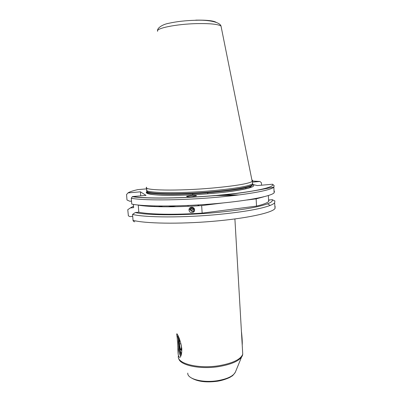 <?xml version="1.0" encoding="UTF-8"?>
<svg xmlns="http://www.w3.org/2000/svg" width="402" height="402" viewBox="0 0 402 402"><rect width="100%" height="100%" fill="white"/><g stroke="black" fill="none" stroke-linecap="round" stroke-linejoin="round"><path stroke-width="0.6" d="M242.22 345.157C242.401 342.208 242.135 337.595 241.416 331.313M181.387 354.313C180.151 352.74 179.232 348.775 178.634 342.414L178.719 337.177M177.362 338.816L177.815 335.198C176.614 332.735 176.413 333.494 177.197 337.464L177.91 347.494C177.784 354.504 178.508 357.765 180.076 357.272C180.89 356.453 181.433 354.75 181.704 352.172L181.799 348.81L181.201 345.057C180.227 340.931 179.096 337.64 177.805 335.183M181.116 355.323C179.815 352.634 178.895 348.177 178.347 341.946L178.357 336.358M142.921 205.442L142.956 205.779M190.784 195.493C193.794 195.196 195.724 195.302 196.568 195.809L192.337 196.643C189.302 196.94 187.367 196.834 186.533 196.332L190.784 195.493M189.03 210.065C188.649 206.563 194.382 206.216 194.568 209.733L194.573 209.799C194.93 213.211 189.422 213.708 189.056 210.296L189.03 210.065M194.327 211.13C192.241 211.864 190.829 211.226 190.096 209.216L190.277 207.588M146.916 189.463C141.539 192.935 177.086 193.935 212.924 190.659C235.848 188.473 249.044 186.191 252.511 183.82L252.446 182.578M146.614 187.181C142.167 190.437 177.483 191.216 212.764 188.025C235.145 185.93 248.295 183.749 252.205 181.493L252.381 181.357C252.999 180.83 252.838 180.357 251.893 179.945M138.806 212.201C148.991 214.452 174.825 214.964 202.146 213.125L201.658 205.588C174.292 207.422 148.438 207.1 138.258 205.1L138.806 212.201L135.313 212.527C147.428 215.532 185.362 215.603 219.276 212.236C242.692 209.854 258.767 207.05 267.506 203.824C271.395 202.312 272.968 200.93 272.224 199.683L274.898 200.955L274.626 202.884C273.903 203.693 272.425 204.538 270.194 205.417C261.21 208.824 244.527 211.779 220.145 214.286C184.523 217.854 144.735 217.668 132.559 214.387L133.027 220.321C133.218 221.281 133.806 221.753 134.801 221.743M236.366 195.272L214.095 195.618M261.556 185.201L261.431 182.784L259.938 181.478L252.657 181.051M191.126 207.231L190.89 208.392C190.734 210.593 191.9 211.457 194.387 210.99M132.715 216.341L129.881 216.613L128.379 215.849L127.766 209.693L130.354 207.945L133.645 207.643L133.389 204.387M202.146 213.125L256.526 206.11L256.139 198.869L263.838 196.789M256.526 206.11C263.28 204.477 267.33 202.92 268.662 201.442L269.059 199.98L272.224 199.683M252.642 184.443L257.34 185.573L272.566 184.232L274.139 185.618L273.847 187.181C270.516 190.503 244.707 195.121 210.839 197.789C176.996 200.477 142.986 200.523 131.293 198.271L131.75 204.085C143.449 206.593 177.428 206.734 211.226 204.01C245.054 201.296 270.812 196.427 274.129 192.844L274.41 191.151M252.421 182.126L259.938 181.478M131.293 198.271L132.268 196.678L132.826 196.533L146.016 195.372L140.424 191.824L128.002 192.9C129.61 191.829 132.886 190.734 137.841 189.618L146.871 188.845M146.564 187.915L146.393 188.885M201.658 205.588L223.125 202.94M246.813 200.02L256.139 198.869M186.704 197.392L185.317 197.518M239.2 194.92L220.19 195.081M135.313 212.527L132.559 214.387M131.514 201.106L129.826 201.256L126.992 200L126.56 194.533L128.002 192.9M133.529 206.191L130.354 207.945M146.83 206.146L146.795 205.678M140.424 191.824L140.73 195.834M141.459 205.332L141.479 205.598M145.233 206.01L145.192 205.593M245.798 187.714L245.863 188.86M154.619 206.593L154.579 205.96M180.865 356.011L180.483 355.785C179.468 354.323 178.594 350.971 177.855 345.73M191.402 207.186C191.332 208.613 191.97 209.578 193.317 210.09L194.573 210.145M194.452 209.151L193.513 209.377L192.186 208.01L192.397 207.241M194.362 208.904L193.513 209.377M192.186 208.01L192.508 207.673L193.829 209.035M192.508 207.673L192.608 207.301M179.086 338.082C178.568 341.328 178.955 345.594 180.252 350.881C180.82 352.68 181.282 353.263 181.644 352.634L181.664 352.584M180.89 343.775L179.392 343.986L180.252 349.001L181.247 350.328L181.377 346.579L180.835 343.434M179.392 343.986L179.513 340.253L180.161 341.082M181.297 348.846L180.252 349.001M178.438 355.81C176.091 363.343 197.955 369.177 218.929 365.709C232.813 363.247 240.753 359.403 242.743 354.172L242.577 351.348M242.682 353.157L242.738 354.142M242.713 354.448L242.321 355.825C239.708 360.725 231.909 364.302 218.929 366.569C199.91 369.694 179.347 365.147 178.719 358.333M187.779 373.096C187.041 378.94 202.965 383.176 217.864 380.624C227.452 378.9 233.276 376.096 235.336 372.212L235.371 372.121M147.052 191.488C144.177 193.437 149.268 194.694 162.328 195.251C175.287 195.684 195.256 194.955 213.256 193.347C241.702 190.844 258.571 186.719 252.526 184.598M147.057 191.402C144.841 194.623 179.292 195.372 212.944 192.272C235.728 190.086 248.843 187.779 252.29 185.367L252.562 184.428M147.031 191.216C145.353 194.367 179.624 195.045 212.929 191.985C235.713 189.799 248.828 187.503 252.275 185.096L252.597 184.257M147.102 190.648C143.127 194.025 178.131 194.93 212.919 191.734C235.235 189.774 251.345 186.734 252.521 184.613L252.637 184.071M157.589 31.296C155.479 28.331 176.262 24.06 196.749 23.612C209.904 23.376 217.99 24.18 221.005 26.019L221.326 27.622M175.674 205.899L168.378 206.809M132.826 196.533C145.363 198.829 183.634 198.412 218.552 195.231C253.531 192.071 275.425 187.186 272.566 184.232M133.027 220.321C144.745 223.547 178.644 224.205 212.311 221.366C246.014 218.552 271.646 212.99 274.918 208.663L275.179 206.603M162.559 206.055L158.308 206.708M195.769 20.135C206.769 19.979 213.562 20.708 216.16 22.326M192.664 193.684L192.739 194.779M234.904 218.959L242.743 354.172L235.336 372.212C233.537 374.805 232.306 376.146 231.642 376.242L230.316 377.091C231.105 376.81 225.19 379.97 217.738 381.181M198.04 205.819L197.91 204.94M147.062 191.603C145.981 192.297 146.841 194.603 160.488 195.126C173.272 195.714 194.302 195.01 213.206 193.312C230.944 191.89 247.567 188.759 249.632 187.548L252.29 185.367L252.742 183.573M157.584 30.688C157.082 28.361 161.916 24.512 168.976 23.251C176.805 21.512 185.784 20.517 195.9 20.266C208.623 19.703 219.904 22.12 221.005 26.019L252.205 181.493M267.506 203.824L270.194 205.417M198.97 204.879L198.126 205.814M268.662 201.442L268.36 195.538M191.402 207.859L190.89 208.392M132.268 196.678C144.263 198.699 178.101 198.583 211.527 195.895C244.481 193.824 271.064 187.327 273.847 187.181L274.129 192.844M275.053 208.487L274.626 202.884M175.322 205.904L168.101 206.809M252.511 183.82L252.381 181.357M190.096 209.216L189.056 210.296M188.121 206.326L187.985 205.462M217.522 381.217C206.387 382.704 197.724 381.644 191.548 378.041M180.629 356.509L180.076 357.272M180.483 355.785L180.98 355.71M207.698 192.714L207.769 193.804M208.427 204.226L208.457 204.749"/></g></svg>
